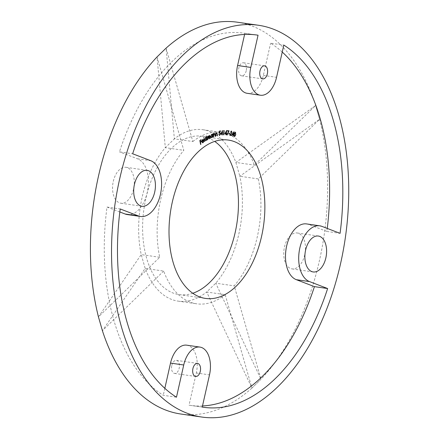 <?xml version="1.0" encoding="UTF-8"?>
<svg xmlns="http://www.w3.org/2000/svg" width="439" height="439" viewBox="0 0 439 439"><rect width="100%" height="100%" fill="white"/><g stroke="black" fill="none" stroke-linecap="round" stroke-linejoin="round"><path stroke-width="0.33" stroke-dasharray="2.19 1.65" d="M244.589 34.451L244.847 33.298A188.035 110.562 98.2 0 0 243.821 33.139A188.035 110.562 98.2 0 0 119.452 151.856L132.655 153.765M127.283 214.567A28.453 16.731 98.2 0 0 147.603 190.658A28.453 16.731 98.2 0 0 137.572 158.808L119.452 151.856M119.831 211.971L107.012 207.049A188.035 110.562 98.2 0 0 163.264 395.303L176.467 397.213M164.834 388.339L163.264 395.303M186.712 345.175A23.091 13.576 -81.8 0 1 196.293 372.974L189.033 405.192A188.035 110.562 98.2 0 0 190.06 405.345A188.035 110.562 98.2 0 0 202.5 405.949M306.598 223.923A28.453 16.731 -81.8 0 1 308.749 224.483L326.868 231.435A188.035 110.562 98.2 0 0 327.253 228.423M282.25 52.054A188.035 110.562 98.2 0 0 270.616 43.181L283.819 45.091M247.168 93.309A23.091 13.576 98.2 0 0 263.356 75.398L270.616 43.181M192.77 293.263A79.997 47.039 -81.8 0 1 179.096 294.607A79.997 47.039 -81.8 0 1 145.896 198.302A79.997 47.039 -81.8 0 1 201.967 136.255A79.997 47.039 -81.8 0 1 214.704 141.413M113.3 181.378A18.142 10.668 -81.8 0 1 126.02 167.303A18.142 10.668 -81.8 0 1 133.988 186.784A18.142 10.668 -81.8 0 1 120.835 203.219A18.142 10.668 -81.8 0 1 113.3 181.378M159.703 257.27L141.215 254.598L98.446 316.892L159.703 257.27A86.593 50.919 -81.8 0 1 183.804 150.336L157.03 56.938L165.316 147.669L183.804 150.336M171.808 365.473A6.596 3.88 -81.8 0 1 176.429 360.359A6.596 3.88 -81.8 0 1 179.326 367.443A6.596 3.88 -81.8 0 1 174.546 373.419A6.596 3.88 -81.8 0 1 171.808 365.473M237.312 22.202A197.934 116.384 -81.8 0 1 315.63 105.492L319.587 119.304A197.934 116.384 -81.8 0 1 261.002 379.263L251.948 388.076L225.174 294.679L206.687 292.006L215.747 283.193A86.593 50.919 -81.8 0 0 239.842 176.258L319.587 119.304L258.33 178.931L239.842 176.258L235.886 162.452A86.593 50.919 -81.8 0 0 202.911 129.725A86.593 50.919 -81.8 0 0 174.371 138.85L166.09 48.12L192.858 141.523L174.371 138.85L165.316 147.669A86.593 50.919 -81.8 0 0 141.215 254.598L145.177 268.405A86.593 50.919 -81.8 0 0 178.152 301.132A86.593 50.919 -81.8 0 0 206.687 292.006L251.948 388.076A197.934 116.384 -81.8 0 1 180.72 413.999M163.665 271.077L102.408 330.704L145.177 268.405L163.665 271.077A86.593 50.919 -81.8 0 0 196.639 303.804A86.593 50.919 -81.8 0 0 225.174 294.679M246.23 70.723A6.596 3.88 -81.8 0 1 241.604 75.843A6.596 3.88 -81.8 0 1 238.706 68.758A6.596 3.88 -81.8 0 1 243.491 62.782A6.596 3.88 -81.8 0 1 246.23 70.723M192.858 141.523A86.593 50.919 -81.8 0 1 221.399 132.391A86.593 50.919 -81.8 0 1 254.373 165.119L315.63 105.492L235.886 162.452L254.373 165.119M304.732 254.823A18.142 10.668 -81.8 0 1 292.017 268.893A18.142 10.668 -81.8 0 1 284.049 249.412A18.142 10.668 -81.8 0 1 297.203 232.977A18.142 10.668 -81.8 0 1 304.732 254.823M258.33 178.931A86.593 50.919 -81.8 0 1 234.234 285.86L261.002 379.263L215.747 283.193L234.234 285.86M251.948 388.076L261.002 379.263M98.446 316.892L102.408 330.704M166.09 48.12L157.03 56.938M319.587 119.304L315.63 105.492M244.847 33.298L255.997 34.906M326.868 231.435L340.077 233.345M189.033 405.192L202.236 407.101M107.012 207.049L120.215 208.959M234.267 136.584L234.179 134.12M233.916 134.082L235.299 132.15M235.727 133.149L235.606 134.652M235.578 134.652L235.282 135.7M234.355 136.2L235.03 135.635L235.348 134.581L235.128 132.545M234.475 133.05L234.02 135.689M233.46 135.086L232.719 135.969L232.9 134.976L231.979 134.702M231.715 134.663L233.724 131.64L233.691 132.134M233.559 132.819L233.235 134.603M232.977 134.564L233.307 132.787M230.519 131.903L230.64 132.419M230.135 132.337L231.463 131.08M231.797 132.079L231.523 132.424L231.117 131.442M231.77 132.457L231.649 132.918M229.877 135.294L231.578 135.607M229.613 135.261L231.523 132.424M228.648 133.637L228.96 133.319M228.697 133.28L229.91 133.434M227.155 131.014L227.473 130.641M227.21 130.608L229.087 130.838M228.121 132.32L227.128 135.091M226.678 134.844L228.373 131.157M224.587 133.829L226.634 130.482M226.37 130.449L226.689 130.487M226.425 130.449L226.37 130.992M226.294 131.684L226.112 133.456L226.689 133.5M226.069 133.9L225.975 134.905M225.712 134.866L225.811 133.862M225.103 133.429L225.855 133.451L226.041 131.651M223.248 131.02L223.703 130.635M223.44 130.597L224.208 130.624M223.906 131.052L223.577 134.894M223.308 134.894L223.654 131.014M220.548 134.109L222.463 130.608M222.2 130.57L222.513 130.602M222.249 130.564L222.216 131.135M222.172 131.826L222.068 133.56L222.644 133.571M222.041 134.032L221.991 134.976M221.722 134.998L221.783 133.999M221.047 133.654L221.81 133.588L221.92 131.793M219.621 135.047L220.021 133.78L219.44 132.902L218.874 133.226L219.451 131.085M219.187 131.047L220.581 130.899M219.374 131.426L219.231 132.622M219.204 132.616L219.78 132.523M219.516 132.485L219.813 132.518M220.285 133.796L220.219 134.279M219.324 135.415L218.567 134.394L219.099 134.389M215.708 134.104L215.714 136.238M215.45 136.2L215.67 133.088M215.406 133.05L215.917 133.017M215.653 132.979L215.675 133.544M215.664 133.544L216.641 132.726M216.378 132.688L216.696 132.71M217.085 133.571L217.146 135.816M216.882 135.777L217.091 133.599M216.828 133.56L216.334 133.072M216.098 133.22L215.862 133.571M214.556 134.246L214.907 136.348L214.556 134.246L214.051 133.796L213.442 134.855L213.497 136.979M213.233 136.941L213.387 133.868M213.124 133.829L213.634 133.78M213.37 133.741L213.403 134.301M213.387 134.301L214.347 133.445M214.084 133.407L214.43 133.423M211.669 137.643L210.577 136.436L211.461 134.394L212.267 134.707L212.492 134.18M212.229 134.142L212.734 134.076M212.471 134.038L212.52 134.746M212.564 135.388L212.608 136.095M212.652 136.732L212.69 137.122M212.432 137.226L212.454 136.705M212.399 136.699L212.229 137.072M212.053 134.378L211.724 134.433M211.549 137.303L212.35 135.695L211.505 134.768M211.022 135.294L210.841 136.496M207.51 137.967L207.68 139.684M207.417 139.646L207.378 136.655M207.109 136.617L207.62 136.529M207.356 136.491L207.406 137.012L207.888 136.491M207.625 136.452L208.262 136.112M209.562 135.437L208.673 136.485L207.998 136.074L208.525 136.063M209.299 135.399L209.688 135.388M210.007 138.296L209.842 136.644L209.288 135.799M209.14 135.914L208.838 136.513M208.805 137.358L208.959 138.85M208.712 138.971L208.552 137.423L207.993 136.474M207.834 136.595L207.587 137.039M205.875 140.628L204.689 139.668L205.436 137.517L206.27 137.67L206.292 136.024M206.028 135.986L206.528 135.876M206.264 135.838L206.533 137.703M206.632 138.389L206.703 138.922M206.807 139.607L206.879 140.112M206.615 140.074L206.61 139.58M206.544 139.569L206.335 140.101M206.27 137.67L205.699 137.555M205.644 140.343L206.418 138.609L205.507 137.873M205.123 138.323L204.936 139.536M204.234 141.588L203.57 137.511L204.075 137.391M202.577 142.39L203.076 142.318M202.813 142.28L203.641 141.106M203.378 141.067L203.877 141.122M203.608 141.084L203.416 141.901M202.5 142.779L201.918 141.846M201.655 141.808L201.945 140.716M201.682 140.678L202.571 139.629M202.308 139.591L203.164 139.591L202.308 139.591M201.863 141.314L203.235 140.299L202.379 139.942L201.874 141.314M200.387 144.436L199.822 140.645M199.558 140.606L201.062 139.64M200.146 141.984L201.402 141.215M263.356 75.398L276.559 77.308M308.749 224.483L321.957 226.392M196.293 372.974L209.502 374.884M137.572 158.808L150.775 160.712M179.096 294.607L205.501 298.421M201.967 136.255L228.379 140.068M178.152 301.132L196.639 303.804M202.911 129.725L221.399 132.391M241.604 75.843L262.731 78.894M243.491 62.782L264.618 65.834M292.017 268.893L313.144 271.944M297.203 232.977L318.33 236.034M174.546 373.419L195.673 376.47M176.429 360.359L197.555 363.41M120.835 203.219L141.962 206.27M126.02 167.303L147.147 170.354M190.06 405.345L203.262 407.255M243.821 33.139L257.029 35.049"/><path stroke-width="0.66" d="M204.739 141.468L203.839 137.544M206.335 140.101L205.875 140.628L204.953 139.706L205.699 137.555L206.533 137.709L206.292 136.024L207.115 139.964L206.879 140.112L206.807 139.607L205.704 140.776M205.699 137.555L206.533 137.709L206.632 138.389M214.347 133.445L215.115 134.784L215.17 136.386L214.819 134.285L214.314 133.829L213.711 134.894L213.497 136.979L213.387 133.868L213.656 134.339L214.567 133.418M214.556 134.246L214.051 133.796L214.495 133.807L213.842 133.928M216.641 132.726L217.371 134.125L217.393 135.744L217.091 133.599L216.597 133.11L215.972 134.142L215.714 136.238L215.67 133.088L215.928 133.582L216.833 132.71M216.828 133.56L216.334 133.072L216.756 133.099L216.098 133.22M219.78 132.523L220.548 133.791L219.588 135.453L218.831 134.433L219.621 135.047L220.285 133.818L219.703 132.94L219.138 133.264L219.451 131.085L220.581 130.899L220.565 131.305L219.637 131.464L219.467 132.655L219.95 132.518M219.516 132.485L220.285 133.752L219.418 135.453M218.836 134.35L219.621 135.047M219.709 132.935L218.874 133.226M220.844 134.082L222.046 134.038L220.812 134.147L222.513 130.602L222.332 133.599L222.622 133.983L222.304 134.01L222.244 135.014L222.304 134.01M228.637 131.195L227.418 131.052L227.473 130.641L229.087 130.838L227.128 135.091L228.637 131.195L227.424 131.047M229.86 133.791L228.911 133.675L228.96 133.319L229.91 133.434L229.86 133.791L228.911 133.67M231.787 132.463L231.386 131.48L230.398 132.375L231.463 131.08L232.033 132.496L230.491 134.982L231.644 135.19L231.578 135.607L229.877 135.294L232.033 132.496M233.169 135.014L231.979 134.702L234.042 131.689L233.718 135.157L233.416 135.075L232.983 136.008L233.169 135.014M237.587 65.51L250.79 67.419A23.091 13.576 98.2 0 0 260.376 95.219L247.168 93.309A23.091 13.576 98.2 0 1 237.587 65.51L244.589 34.451M119.831 211.971L125.131 214.002A28.453 16.731 98.2 0 0 127.283 214.567L140.485 216.471A28.453 16.731 98.2 0 0 160.806 192.562A28.453 16.731 98.2 0 0 150.775 160.712L132.655 153.765A188.035 110.562 98.2 0 1 257.029 35.049A188.035 110.562 98.2 0 1 258.05 35.202L250.79 67.419M170.524 363.086L183.732 364.996A23.091 13.576 -81.8 0 1 199.915 347.084L186.712 345.175A23.091 13.576 -81.8 0 0 170.524 363.086L164.834 388.339M202.5 405.949A188.035 110.562 98.2 0 0 314.428 286.629L327.637 288.538L309.517 281.586A28.453 16.731 -81.8 0 1 299.486 249.736A28.453 16.731 -81.8 0 1 319.806 225.827A28.453 16.731 -81.8 0 1 321.957 226.392L340.077 233.345A188.035 110.562 98.2 0 0 283.819 45.091L276.559 77.308A23.091 13.576 98.2 0 1 260.376 95.219M319.806 225.827L306.598 223.923A28.453 16.731 -81.8 0 0 286.277 247.832A28.453 16.731 -81.8 0 0 296.314 279.681L314.428 286.629M327.253 228.423A188.035 110.562 98.2 0 0 282.25 52.054M172.302 202.116A79.997 47.039 -81.8 0 1 228.379 140.068A79.997 47.039 -81.8 0 1 263.493 225.97A79.997 47.039 -81.8 0 1 205.501 298.421A79.997 47.039 -81.8 0 1 172.302 202.116M235.847 134.691L234.53 136.622L234.179 134.12L235.469 132.177L235.606 134.652M226.08 133.9L224.85 133.868L226.634 130.482L226.376 133.494L226.689 133.5L226.228 134.91L226.08 133.9L224.867 133.835M223.533 131.014L224.208 130.624L223.83 134.927L223.939 130.63M212.399 136.699L211.669 137.643L210.841 136.474L211.724 134.433L212.531 134.746L212.734 134.076L212.942 137.16L212.663 136.738L211.598 137.731M211.724 134.433L212.053 134.378M208.262 136.112L208.937 136.524L209.562 135.437L210.352 136.551L210.517 138.208L210.27 138.334L210.105 136.683L209.551 135.838L209.216 138.883L208.256 136.513L207.68 139.684L207.378 136.655L207.669 137.05L208.525 136.063M209.606 135.816L209.14 135.914M208.3 136.491L207.834 136.595M202.165 141.687L203.076 142.318L203.877 141.122L203.158 142.637L202.626 142.818L201.918 141.846L201.945 140.716L202.571 139.629L203.427 139.629L203.817 140.458L201.902 141.649L202.813 142.28M202.577 142.39L203.076 142.318M203.092 139.459L203.817 140.458M200.897 144.277L200.656 144.475L199.822 140.645L201.062 139.64L201.144 140.019L200.151 140.82L200.409 142.022L201.402 141.215L201.485 141.594L200.491 142.401L200.897 144.277L200.607 144.261M214.704 141.413A79.997 47.039 -81.8 0 1 235.167 232.555A79.997 47.039 -81.8 0 1 192.77 293.263M201.847 417.05L180.72 413.999A197.934 116.384 -81.8 0 1 102.408 330.704L98.446 316.892A197.934 116.384 -81.8 0 1 157.03 56.938L166.09 48.12A197.934 116.384 -81.8 0 1 237.312 22.202L258.439 25.253A197.934 116.384 -81.8 0 1 340.587 263.521A197.934 116.384 -81.8 0 1 201.847 417.05A197.934 116.384 -81.8 0 1 112.203 272.18A197.934 116.384 -81.8 0 1 178.157 59.989A197.934 116.384 -81.8 0 1 258.439 25.253M199.915 347.084A23.091 13.576 -81.8 0 1 209.502 374.884L202.236 407.101A188.035 110.562 98.2 0 0 203.262 407.255A188.035 110.562 98.2 0 0 327.637 288.538M183.732 364.996L176.467 397.213A188.035 110.562 98.2 0 1 120.215 208.959L138.334 215.911A28.453 16.731 98.2 0 0 140.485 216.471M267.356 73.774A6.596 3.88 -81.8 0 1 262.731 78.894A6.596 3.88 -81.8 0 1 259.839 71.809A6.596 3.88 -81.8 0 1 264.618 65.834A6.596 3.88 -81.8 0 1 267.356 73.774M325.859 257.874A18.142 10.668 -81.8 0 1 313.144 271.944A18.142 10.668 -81.8 0 1 305.176 252.463A18.142 10.668 -81.8 0 1 318.33 236.034A18.142 10.668 -81.8 0 1 325.859 257.874M192.935 368.524A6.596 3.88 -81.8 0 1 197.555 363.41A6.596 3.88 -81.8 0 1 200.453 370.494A6.596 3.88 -81.8 0 1 195.673 376.47A6.596 3.88 -81.8 0 1 192.935 368.524M134.433 184.429A18.142 10.668 -81.8 0 1 147.147 170.354A18.142 10.668 -81.8 0 1 155.115 189.84A18.142 10.668 -81.8 0 1 141.962 206.27A18.142 10.668 -81.8 0 1 134.433 184.429M255.997 34.906L258.05 35.202M235.249 132.155L235.727 133.149M235.282 135.7L234.486 136.6M234.02 135.689L234.464 136.216M235.282 132.567L234.475 133.05M234.355 136.2L235.293 135.673L235.611 134.619L235.392 132.583L235.063 132.529M235.392 132.583L234.41 134.208L234.415 136.216M233.691 132.134L233.559 132.819M232.247 134.372L233.241 134.603L233.57 132.825L232.247 134.372L233.493 134.669M233.23 134.63L233.789 134.746M233.526 134.707L233.46 135.086M233.57 132.825L232.511 134.411M230.376 132.38L231.386 131.48M231.199 131.041L231.77 132.457L230.491 134.982M230.223 134.943L231.644 135.19M231.38 135.152L231.32 135.558M229.646 133.401L229.597 133.752M228.818 130.806L228.121 132.32M226.37 130.992L226.294 131.684M226.42 133.494L226.645 133.917M226.304 131.689L225.103 133.429L226.118 133.489L226.304 131.689L225.366 133.467M222.216 131.135L222.172 131.826M222.375 133.593L222.622 133.983M222.353 133.944L222.041 133.972M222.183 131.832L221.047 133.654L222.074 133.621L222.183 131.832L221.311 133.692M220.312 130.943L220.565 131.305M220.301 131.266L219.637 131.464M216.378 132.688L217.371 134.125M215.862 133.571L215.972 134.142M214.084 133.407L214.847 134.746M213.584 134.329L213.711 134.894M211.461 134.394L212.531 134.746L212.564 135.388M212.608 136.095L212.652 136.732M211.093 136.381L211.933 137.303L212.613 135.733L211.768 134.806L210.835 136.342L211.669 137.264M211.933 137.303L211.549 137.303M211.905 134.762L211.022 135.294M207.998 136.074L208.937 136.524M209.299 135.399L210.089 136.513L210.517 138.208M208.838 136.513L208.805 137.358M207.587 137.039L207.51 137.967M206.703 138.922L206.61 139.58M205.875 140.628L205.573 140.743M205.99 137.445L206.533 137.709M205.2 139.569L206.111 140.304L206.681 138.647L205.77 137.912L204.936 139.531L205.847 140.266M206.111 140.304L205.644 140.343M205.984 137.824L205.123 138.323M205.853 137.78L205.507 137.873M203.416 141.901L203.158 142.637M202.895 142.598L202.5 142.779M203.553 140.42L201.902 141.649M203.235 140.299L202.379 139.942L201.967 140.562M202.791 139.821L202.379 139.942L202.127 141.353L203.498 140.332L202.791 139.821M200.842 139.816L201.144 140.019M200.881 139.981L200.151 140.82M199.882 140.782L200.409 142.022M201.183 141.391L201.485 141.594M201.221 141.556L200.491 142.401M200.228 142.362L200.634 144.239M296.314 279.681L309.517 281.586M125.131 214.002L138.334 215.911"/></g></svg>

